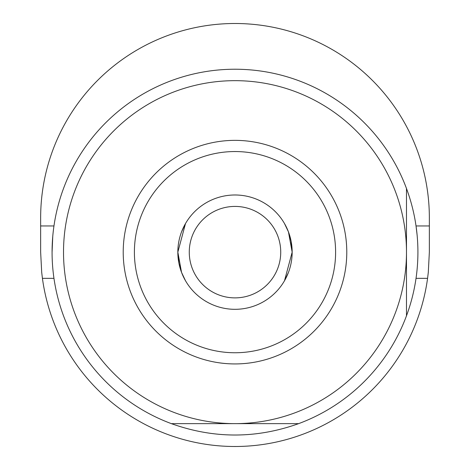 <?xml version="1.0" encoding="UTF-8"?>
<svg xmlns="http://www.w3.org/2000/svg" width="470" height="470" viewBox="0 0 470 470"><rect width="100%" height="100%" fill="white"/><g stroke="black" fill="none" stroke-linecap="round" stroke-linejoin="round"><path stroke-width="0.7" d="M298.656 423.635L235 423.635A171.485 171.485 0 0 0 406.485 252.149A171.485 171.485 0 0 0 235 80.664A171.485 171.485 0 0 0 63.515 252.149A171.485 171.485 0 0 0 235 423.635L171.344 423.635A182.918 182.918 0 0 1 202.664 72.11A182.918 182.918 0 0 1 406.485 188.493C414.076 209.033 417.883 230.253 417.918 252.149C417.883 274.045 414.076 295.26 406.485 315.799A182.918 182.918 0 0 1 298.656 423.635C256.221 438.81 213.78 438.81 171.344 423.635M346.784 252.149A111.784 111.784 0 0 0 235 140.36A111.784 111.784 0 0 0 123.216 252.149A111.784 111.784 0 0 0 235 363.933A111.784 111.784 0 0 0 346.784 252.149M335.603 252.149A100.604 100.604 0 0 0 235 151.546A100.604 100.604 0 0 0 134.397 252.149A100.604 100.604 0 0 0 235 352.753A100.604 100.604 0 0 0 335.603 252.149M291.095 241.139L292.164 252.149A57.164 57.164 0 0 0 235 194.985A57.164 57.164 0 0 0 177.836 252.149L181.543 272.389L185.497 280.731M181.608 231.734L185.497 223.567L177.836 252.149A57.164 57.164 0 0 0 235 309.313A57.164 57.164 0 0 0 292.164 252.149L288.457 231.904L284.503 223.567M285.725 225.794L288.492 231.998M288.527 232.092L291.083 241.092M417.131 235.176L416.032 225.953L429.351 225.953L429.351 252.149L428.299 272.365L427.577 278.346A194.351 194.351 0 0 1 42.423 278.346L53.968 278.346M42.423 278.346L41.701 272.365L40.649 252.149L40.649 225.953L53.968 225.953M52.752 236.475L52.082 252.149M280.731 252.149A45.731 45.731 0 0 0 235 206.418A45.731 45.731 0 0 0 189.269 252.149A45.731 45.731 0 0 0 235 297.88A45.731 45.731 0 0 0 280.731 252.149M184.275 278.504L181.508 272.3M181.473 272.201L178.917 263.206M178.905 263.159L177.836 252.149M40.649 225.953L40.649 217.851A194.351 194.351 0 0 1 235 23.5A194.351 194.351 0 0 1 429.351 217.851L429.351 225.953M427.577 278.346L416.032 278.346M406.485 188.493L406.485 315.799M288.392 272.565L284.503 280.731L292.164 252.149"/></g></svg>
